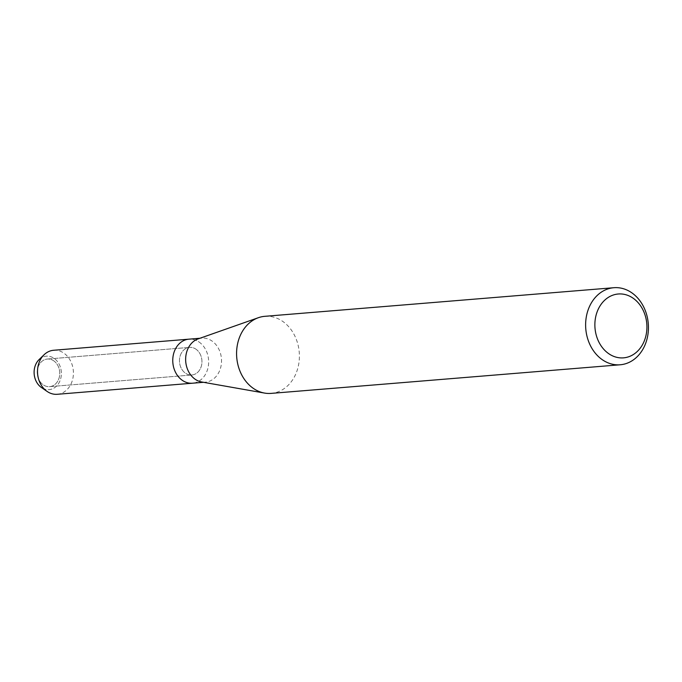 <?xml version="1.0" encoding="UTF-8"?>
<svg xmlns="http://www.w3.org/2000/svg" width="682" height="682" viewBox="0 0 682 682"><rect width="100%" height="100%" fill="white"/><g stroke="black" fill="none" stroke-linecap="round" stroke-linejoin="round"><path stroke-width="0.51" stroke-dasharray="3.41 2.56" d="M53.639 360.761A13.845 11.227 -94.7 0 1 59.564 375.867A13.845 11.227 -94.7 0 1 49.633 386.643A13.845 11.227 -94.7 0 1 43.375 384.929A13.845 11.227 -94.7 0 1 37.45 369.815A13.845 11.227 -94.7 0 1 47.373 359.039A13.845 11.227 -94.7 0 1 53.639 360.761A13.845 11.227 -94.7 0 1 59.564 375.867A13.845 11.227 -94.7 0 1 49.633 386.643A13.845 11.227 -94.7 0 1 43.375 384.929A13.845 11.227 -94.7 0 1 37.45 369.815A13.845 11.227 -94.7 0 1 47.373 359.039A13.845 11.227 -94.7 0 1 53.639 360.761M39.07 359.602A16.794 13.614 -94.7 0 1 53.963 358.255A16.794 13.614 -94.7 0 1 59.88 381.059A16.794 13.614 -94.7 0 1 41.517 387.564A16.794 13.614 -94.7 0 0 59.88 381.059A16.794 13.614 -94.7 0 0 53.963 358.255A16.794 13.614 -94.7 0 0 41.611 357.675M195.836 349.099A13.845 11.227 -94.7 0 1 201.761 364.214A13.845 11.227 -94.7 0 1 191.838 374.989A13.845 11.227 -94.7 0 1 185.581 373.276A13.845 11.227 -94.7 0 1 179.656 358.161A13.845 11.227 -94.7 0 1 189.579 347.385A13.845 11.227 -94.7 0 1 195.836 349.099A13.845 11.227 -94.7 0 1 201.761 364.214A13.845 11.227 -94.7 0 1 191.838 374.989A13.845 11.227 -94.7 0 1 185.581 373.276A13.845 11.227 -94.7 0 1 179.656 358.161A13.845 11.227 -94.7 0 1 189.579 347.385A13.845 11.227 -94.7 0 1 195.836 349.099M198.112 338.903A22.088 17.92 -94.7 0 1 201.787 338.11A22.088 17.92 -94.7 0 1 211.77 340.847A22.088 17.92 -94.7 0 1 221.224 364.964A22.088 17.92 -94.7 0 1 205.393 382.15A22.088 17.92 -94.7 0 1 201.642 381.971M198.897 341.904A22.088 17.92 -94.7 0 1 208.342 366.021A22.088 17.92 -94.7 0 1 192.512 383.207A22.088 17.92 -94.7 0 0 208.342 366.021A22.088 17.92 -94.7 0 0 198.897 341.904A22.088 17.92 -94.7 0 0 188.905 339.167A22.088 17.92 -94.7 0 1 198.897 341.904M264.829 316.32A38.661 31.355 -94.7 0 1 282.314 321.111A38.661 31.355 -94.7 0 1 298.852 363.31A38.661 31.355 -94.7 0 1 271.146 393.386M53.665 350.258A22.088 17.92 -94.7 0 1 63.656 352.986A22.088 17.92 -94.7 0 1 73.11 377.103A22.088 17.92 -94.7 0 1 57.271 394.29M49.633 386.643L191.838 374.989L49.633 386.643M203.517 382.304L205.393 382.15M199.903 338.263L201.787 338.11M47.373 359.039L189.579 347.385L47.373 359.039"/><path stroke-width="1.02" d="M620.194 364.776L271.146 393.386A38.661 31.355 -94.7 0 1 264.573 393.079L201.642 381.971A22.088 17.92 -94.7 0 1 195.402 379.414A22.088 17.92 -94.7 0 1 185.7 357.581A22.088 17.92 -94.7 0 1 198.112 338.903L258.401 317.693A38.661 31.355 -94.7 0 1 264.829 316.32L613.877 287.71A38.661 31.355 -94.7 0 1 631.353 292.501A38.661 31.355 -94.7 0 1 647.9 334.7A38.661 31.355 -94.7 0 1 620.194 364.776A38.661 31.355 -94.7 0 1 602.709 359.985A38.661 31.355 -94.7 0 1 586.162 317.786A38.661 31.355 -94.7 0 1 613.877 287.71M41.611 357.675A16.794 13.614 -94.7 0 0 34.1 372.27A16.794 13.614 -94.7 0 0 41.517 387.564A16.794 13.614 -94.7 0 1 41.355 387.444L47.067 391.408A22.088 17.92 -94.7 0 0 47.288 391.553A22.088 17.92 -94.7 0 0 57.271 394.29L192.512 383.207A22.088 17.92 -94.7 0 1 182.52 380.471A22.088 17.92 -94.7 0 1 173.066 356.354A22.088 17.92 -94.7 0 1 188.905 339.167L199.903 338.263M264.573 393.079A38.661 31.355 -94.7 0 1 253.661 388.595A38.661 31.355 -94.7 0 1 236.68 350.386A38.661 31.355 -94.7 0 1 258.401 317.693M632.768 297.966A32.037 25.984 -94.7 0 1 644.064 341.486A32.037 25.984 -94.7 0 1 609.026 353.881A32.037 25.984 -94.7 0 1 597.73 310.361A32.037 25.984 -94.7 0 1 632.768 297.966M41.355 387.444A16.794 13.614 -94.7 0 1 39.07 359.602L44.066 354.759A22.088 17.92 -94.7 0 1 53.665 350.258L188.905 339.167A22.088 17.92 -94.7 0 0 173.066 356.354A22.088 17.92 -94.7 0 0 182.52 380.471A22.088 17.92 -94.7 0 0 192.512 383.207L203.517 382.304M47.067 391.408A22.088 17.92 -94.7 0 1 44.066 354.759"/></g></svg>
